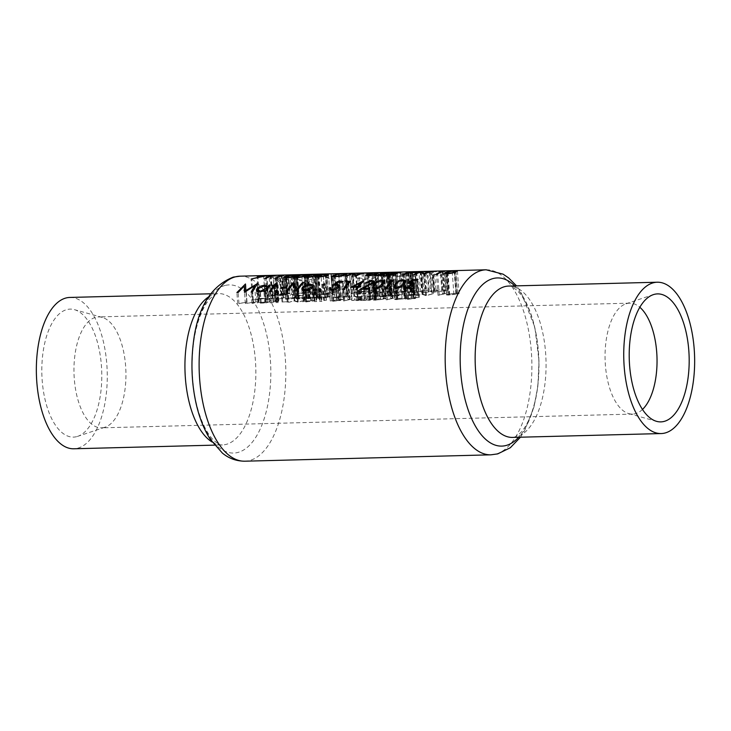 <?xml version="1.0" encoding="UTF-8"?>
<svg xmlns="http://www.w3.org/2000/svg" width="731" height="731" viewBox="0 0 731 731"><rect width="100%" height="100%" fill="white"/><g stroke="black" fill="none" stroke-linecap="round" stroke-linejoin="round"><path stroke-width="0.55" stroke-dasharray="3.65 2.74" d="M642.476 409.442A55.483 25.96 -91.5 0 1 635.193 413.709A55.483 25.96 -91.5 0 1 632.489 414.084A55.483 25.96 -91.5 0 1 628.788 413.618A55.483 25.96 -91.5 0 1 605.094 359.296A55.483 25.96 -91.5 0 1 625.946 303.813A55.483 25.96 -91.5 0 1 626.906 303.529A55.483 25.96 -91.5 0 1 629.61 303.155A55.483 25.96 -91.5 0 1 639.835 307.276M104.094 427.471A55.483 25.96 -91.5 0 1 101.39 427.845A55.483 25.96 -91.5 0 1 74.105 375.953A55.483 25.96 -91.5 0 1 95.807 317.291A55.483 25.96 -91.5 0 1 98.511 316.916A55.483 25.96 -91.5 0 1 102.212 317.382A55.483 25.96 -91.5 0 1 125.906 371.704A55.483 25.96 -91.5 0 1 105.054 427.187A55.483 25.96 -91.5 0 1 104.094 427.471M69.847 297.444A75.695 35.417 -91.5 0 1 107.064 368.232A75.695 35.417 -91.5 0 1 77.459 448.267A75.695 35.417 -91.5 0 1 73.767 448.779M76.591 436.672A64.017 29.953 -91.5 0 1 42.197 380.568A64.017 29.953 -91.5 0 1 67.024 309.551A64.017 29.953 -91.5 0 1 74.416 309.652A64.017 29.953 -91.5 0 1 101.755 372.335A64.017 29.953 -91.5 0 1 77.696 436.343A64.017 29.953 -91.5 0 1 76.591 436.672M400.515 276.473L392.52 275.688L386.891 274.162L385.648 273.376L390.902 272.617C396.577 272.407 401.063 272.764 404.362 273.705L405.376 275.359L400.515 276.473L401.602 290.929L406.555 291.13L405.659 274.765L406.911 291.349L405.732 291.861L404.362 273.705M432.77 275.523A92.545 43.303 88.5 0 0 420.142 271.521L422.216 271.466A92.545 43.303 -91.5 0 1 427.215 272.096L432.286 271.548C438.024 271.329 442.557 271.704 445.883 272.654L447.116 273.668L441.826 275.404L433.099 274.436A92.545 43.303 -91.5 0 1 434.844 275.477L432.77 275.523L433.867 290.134L435.941 290.079L434.844 275.477M378.366 277.835C377.287 279.132 374.683 279.9 370.562 280.119C362.375 279.681 355.96 278.273 351.319 275.898L349.875 274.216L357.523 273.458C365.253 273.083 371.229 273.659 375.432 275.185L365.664 275.432A92.545 43.303 88.5 0 0 364.358 274.856L372.052 274.655C368.415 273.805 364.056 273.476 358.985 273.686L352.159 274.829L353.438 275.861C357.276 277.689 362.512 278.739 369.146 279.023C372.472 278.813 374.637 278.219 375.643 277.232L378.366 277.835L379.38 291.276L376.721 291.541L375.643 277.232M349.582 274.6L351.355 293.825L349.582 274.6M309.112 281.709C301.017 281.188 294.73 279.763 290.244 277.442L288.507 276.163L295.845 275.057C303.794 274.692 310.045 275.285 314.595 276.848L316.432 278.703L309.112 281.709L309.926 292.537L317.51 293.094L315.865 293.816L314.595 276.848M279.607 282.184A92.545 43.303 88.5 0 0 266.806 275.861L273.056 275.706C277.552 275.523 281.207 275.77 283.993 276.428L284.907 277.067L282.806 277.926L288.215 279.461L289.083 280.549L284.112 282.065L279.607 282.184L280.448 293.369L284.953 293.259C289.375 293.113 290.828 293.295 289.293 293.816L288.215 279.461M335.282 280.741L334.99 280.75C327.387 277.369 319.474 275.359 311.232 274.71L321.037 275.642L331.508 275.368L330.896 274.207L333.153 274.143L335.282 280.741L336.123 291.925L334.697 294.703L333.153 274.143M382.121 276.839A92.545 43.303 88.5 0 0 372.837 273.12L374.912 273.065A92.545 43.303 -91.5 0 1 377.991 273.814L389.961 276.528L382.806 275.943A92.545 43.303 -91.5 0 1 384.195 276.784L382.121 276.839L383.218 291.441L385.292 291.395L384.195 276.784M412.924 276.044A92.545 43.303 88.5 0 0 408.446 273.696L406.345 272.654L411.05 272.096C416.734 271.877 420.873 272.27 423.468 273.275A92.545 43.303 -91.5 0 1 428.028 275.651L425.954 275.706A92.545 43.303 88.5 0 0 421.604 273.412L419.009 272.617L412.183 272.307L408.812 272.91L410.648 273.696A92.545 43.303 -91.5 0 1 414.998 275.989L412.924 276.044L414.02 290.646L416.094 290.591L414.998 275.989M408.711 272.782L410.173 292.226L408.711 272.782M289.083 280.549L290.052 293.478L284.048 294.538C286.378 294.593 286.826 294.812 285.41 295.205L268.35 296.42L266.806 275.861M268.35 296.42L280.448 293.369M284.048 294.538L282.806 277.926M284.907 277.067L286.241 294.831L285.41 295.205L283.993 276.428M274.6 296.256L273.056 275.706M280.329 281.051L283.144 280.978C286.095 280.951 287.082 280.457 286.123 279.498L276.181 278.365A92.545 43.303 -91.5 0 1 280.329 281.051L281.28 293.634L277.405 294.611L276.181 278.365M277.405 294.611L287.201 293.88L284.094 293.56L283.144 280.978M284.094 293.56L281.28 293.634M286.634 280.092L286.123 279.498L287.201 293.88L286.634 280.092M278.794 294.575L277.57 278.328M274.865 277.707L280.412 277.488C282.413 277.277 282.915 276.939 281.919 276.482L270.159 276.071A92.545 43.303 -91.5 0 1 274.865 277.707L276.163 294.922L271.667 296.055L270.159 276.071M271.667 296.055L283.336 295.251C284.268 294.968 283.729 294.812 281.718 294.812L276.163 294.922M281.718 294.812L280.412 277.488M282.477 276.848L281.919 276.482L283.336 295.251L283.838 295.032L282.468 276.848M274.618 295.973L273.111 275.989M413.636 297.508L419.338 297.362L412.978 298.093C415.61 298.056 416.277 298.221 414.97 298.577L407.569 299.354C405.248 299.39 404.526 299.253 405.385 298.942L413.755 298.604L408.574 298.458L413.636 297.508L412.357 280.503M419.338 297.362L417.995 279.507M418.589 297.544L417.291 280.229M413.865 297.672L412.567 280.348M411.206 298.175L410.073 283.071M412.978 298.093L411.855 283.061M414.532 283.409L415.647 298.294L414.97 298.577L413.947 284.852M407.569 299.354L406.747 288.416M404.097 286.899L405.02 299.153L404.545 287.813M405.65 288.334L406.628 298.915L405.632 285.702M408.382 299.162L407.569 288.352M413.225 285.657L414.185 298.422L412.814 286.031M412.01 298.285L410.859 283.016M408.574 298.458L407.45 283.527M397.107 299.619C394.1 299.591 393.817 299.308 396.284 298.778L404.755 297.7C407.825 297.727 408.145 298.001 405.723 298.531L397.107 299.619L396.284 288.681M393.68 287.064L394.612 299.408L396.284 298.778L395.297 285.574M404.755 297.7L403.457 280.466M406.043 280.859L407.322 297.919L405.723 298.531L404.599 283.61M403.457 284.935L404.481 298.568C406.399 298.157 406.262 297.928 404.051 297.882L397.536 298.751C395.535 299.162 395.663 299.39 397.902 299.436L404.481 298.568C406.399 298.157 406.262 297.928 404.051 297.882L402.735 280.43M402.123 299.043L401.209 286.881M396.412 283.811L397.536 298.751C395.535 299.162 395.663 299.39 397.902 299.436L397.088 288.608M390.628 298.275L394.758 298.001L386.242 299.865L392.766 298.221L390.628 298.275L389.331 280.951M392.191 298.065L390.902 280.914M394.758 298.001L393.415 280.147M387.485 299.829L386.653 288.672M386.242 299.865L385.401 288.699M392.766 298.221L391.56 282.12M375.743 300.176C372.728 300.149 372.454 299.865 374.912 299.335L383.382 298.248C386.452 298.275 386.772 298.559 384.351 299.089L375.743 300.176L374.921 289.238M372.317 287.621L373.239 299.957L374.912 299.335L373.925 286.132M383.382 298.248L382.094 281.015M384.67 281.408L385.95 298.467L384.351 299.089L383.236 284.158M382.085 285.492L383.108 299.125C385.036 298.705 384.89 298.476 382.678 298.44L376.163 299.299C374.171 299.719 374.29 299.948 376.529 299.984L383.108 299.125C385.036 298.705 384.89 298.476 382.678 298.44L381.372 280.978M380.76 299.591L379.846 287.429M375.04 284.368L376.163 299.299C374.171 299.719 374.29 299.948 376.529 299.984L375.716 289.165M372.307 298.705L366.167 299.244L373.121 298.513C375.588 298.476 376.264 298.623 375.158 298.952L364.321 300.258L370.032 300.286L360.593 300.523L373.852 298.997L372.307 298.705L371.001 281.252M367.41 299.207L366.194 283.061M366.167 299.244L364.952 283.089M373.121 298.513L371.823 281.289M374.409 281.554L375.707 298.705L375.158 298.952L373.925 282.586M364.321 300.258L363.49 289.275M370.781 300.094L369.877 288.087M370.032 300.286L369.201 289.12M360.593 300.523L359.762 289.366M368.991 299.628L367.967 285.985M373.038 283.372L374.199 298.842L372.691 283.61M351.593 300.377L365.208 298.723L357.751 300.596L351.593 300.377L350.615 287.365M364.952 298.723L363.618 280.978M365.208 298.723L363.855 280.741M360.173 299.993L359.204 287.146M361.772 299.948L360.739 286.177M361.032 300.139L360.054 287.119M359.424 300.176L358.446 287.164M357.751 300.596L356.911 289.439M356.5 300.633L355.659 289.476M358.181 300.213L357.322 288.809M354.782 300.13L362.083 299.226L354.782 300.13L353.822 287.283M358.921 300.021L358.007 287.795M362.083 299.226L360.931 283.93M347.892 299.381L352.022 299.107L343.497 300.971L350.03 299.326L347.892 299.381L346.585 282.065M349.455 299.171L348.157 282.02M352.022 299.107L350.679 281.252M344.749 300.934L343.908 289.778M343.497 300.971L342.665 289.814M350.03 299.326L348.815 283.235M338.837 299.445L344.539 299.299L338.188 300.03C340.81 299.993 341.478 300.158 340.18 300.514L332.769 301.291C330.458 301.327 329.727 301.19 330.586 300.88L338.956 300.542L333.784 300.395L338.837 299.445L337.567 282.44M344.539 299.299L343.195 281.444M343.789 299.491L342.492 282.166M339.065 299.609L337.768 282.294M336.406 300.112L335.273 285.008M338.188 300.03L337.055 284.999M339.732 285.346L340.856 300.231L340.18 300.514L339.147 286.79M332.769 301.291L331.947 290.353M329.297 288.836L330.22 301.09L329.745 289.759M330.851 290.271L331.828 300.852L330.841 287.639M333.592 301.099L332.779 290.289M338.435 287.594L339.394 300.359L338.014 287.968M337.21 300.222L336.068 284.953M333.784 300.395L332.66 285.465M319.337 290.545L320.169 301.592L319.611 301.474L321.932 301.41L319.611 301.474L318.78 290.417M321.046 289.668L321.932 301.41L321.375 301.291L320.543 290.143M348.258 297.636L354.288 295.836L357.998 297.033L364.97 295.562L357.697 297.389L353.968 296.201L348.258 297.636L346.658 276.309M347.015 297.672L345.407 276.345M354.288 295.836L352.644 274.052M354.544 295.827L352.918 274.171M357.998 297.033L356.408 275.889M363.727 295.589L362.064 273.568M364.97 295.562L363.298 273.284M357.697 297.389L356.098 276.071M357.413 297.398L355.814 276.08M353.968 296.201L352.296 273.906M332.769 298.038L340.034 296.201L346.987 296.082C349.144 296.183 349.381 296.43 347.709 296.85L332.769 298.038L331.161 276.711M340.034 296.201L338.38 274.18M346.987 296.082L345.334 274.079M347.134 274.088L348.806 296.384L347.709 296.85L346.046 274.728M340.536 296.357L334.761 297.819L346.467 296.877C347.828 296.539 347.527 296.329 345.58 296.274L340.536 296.357L338.864 274.061M334.761 297.819L333.172 276.665M345.58 296.274L343.899 273.97M345.635 274.244L347.307 296.512L346.467 296.877L344.831 275.148M340.509 297.627L338.91 276.391M319.95 298.412C316.934 298.385 316.66 298.102 319.127 297.572L327.598 296.484C330.659 296.512 330.988 296.795 328.566 297.325L319.95 298.412L318.35 277.15M315.829 276.574L317.455 298.193L319.127 297.572L317.501 276.007M327.598 296.484L325.935 274.372M328.484 274.408L330.156 296.704L328.566 297.325L326.903 275.194M325.688 275.651L327.324 297.353C329.242 296.941 329.096 296.713 326.894 296.676L320.37 297.535C318.378 297.956 318.497 298.184 320.735 298.221L327.324 297.353C329.242 296.941 329.096 296.713 326.894 296.676L325.213 274.372M324.966 297.828L323.349 276.382M318.707 275.404L320.37 297.535C318.378 297.956 318.497 298.184 320.735 298.221L319.145 277.113M309.268 298.687C306.252 298.659 305.978 298.376 308.436 297.846L316.907 296.759C319.977 296.795 320.297 297.069 317.875 297.599L309.268 298.687L307.669 277.424M305.138 276.848L306.764 298.476L308.436 297.846L306.819 276.281M316.907 296.759L315.244 274.646M317.802 274.682L319.474 296.987L317.875 297.599L316.212 275.468M315.006 275.925L316.633 297.636C318.552 297.225 318.414 296.996 316.203 296.95L309.688 297.809C307.687 298.23 307.815 298.458 310.054 298.504L316.633 297.636C318.552 297.225 318.414 296.996 316.203 296.95L314.531 274.655M314.284 298.111L312.667 276.656M308.025 275.678L309.688 297.809C307.687 298.23 307.815 298.458 310.054 298.504L308.464 277.387M298.577 298.97C295.562 298.933 295.287 298.65 297.755 298.12L306.225 297.042C309.286 297.069 309.615 297.343 307.194 297.882L298.577 298.97L296.978 277.707M294.456 277.122L296.082 298.751L297.755 298.12L296.128 276.565M306.225 297.042L304.562 274.92M307.111 274.957L308.793 297.261L307.194 297.882L305.531 275.742M304.315 276.199L305.951 297.91C307.87 297.499 307.724 297.27 305.521 297.225L299.006 298.093C297.005 298.504 297.124 298.732 299.363 298.778L305.951 297.91C307.87 297.499 307.724 297.27 305.521 297.225L303.84 274.929M303.593 298.385L301.985 276.93M297.343 275.962L299.006 298.093C297.005 298.504 297.124 298.732 299.363 298.778L297.782 277.661M287.895 299.244C284.88 299.207 284.606 298.933 287.073 298.403L295.534 297.316C298.604 297.343 298.924 297.627 296.512 298.157L287.895 299.244L286.296 277.981M283.765 277.405L285.392 299.025L287.073 298.403L285.446 276.839M295.534 297.316L293.871 275.203M296.43 275.24L298.102 297.535L296.512 298.157L294.84 276.026M293.634 276.482L295.26 298.184C297.188 297.773 297.042 297.544 294.831 297.499L288.316 298.367C286.324 298.787 286.442 299.016 288.681 299.052L295.26 298.184C297.188 297.773 297.042 297.544 294.831 297.499L293.158 275.203M292.912 298.659L291.294 277.213M286.653 276.236L288.316 298.367C286.324 298.787 286.442 299.016 288.681 299.052L287.091 277.935M281.417 297.892L285.547 297.618L277.022 299.482L283.555 297.837L281.417 297.892L279.735 275.596M282.97 297.681L281.307 275.55M285.547 297.618L283.866 275.34M278.273 299.454L276.665 278.127M277.022 299.482L275.423 278.164M283.555 297.837L281.892 275.834M270.726 298.166L274.856 297.892L266.34 299.756L272.864 298.111L270.726 298.166L269.054 275.87M272.288 297.965L270.625 275.825M274.856 297.892L273.184 275.614M267.583 299.728L265.983 278.401M266.34 299.756L264.732 278.438M272.864 298.111L271.21 276.108M315.865 293.816C311.324 294.812 305.165 295.452 297.398 295.735L289.933 295.169L291.523 294.465L290.244 277.442M291.523 294.465C296.028 293.469 302.168 292.829 309.926 292.537M297.398 295.735L295.845 275.057M307.87 280.603L313.946 278.31L312.521 276.903C308.774 275.569 303.621 275.039 297.042 275.295L290.938 276.336L292.318 277.396C296.028 279.215 301.218 280.284 307.87 280.603L308.793 292.848L293.597 294.41L292.318 277.396M290.938 276.336L292.336 294.968L293.597 294.41C291.102 295.178 292.756 295.525 298.559 295.425L313.8 293.871L312.521 276.903M308.793 292.848C314.641 292.756 316.313 293.094 313.8 293.871L315.07 293.305L313.946 278.31M298.559 295.425L297.042 275.295M334.697 294.703L332.441 294.757L332.907 293.871L312.777 295.269L335.831 291.934L334.99 280.75M332.441 294.757L330.896 274.207M332.907 293.871L331.508 275.368M322.426 294.145L321.037 275.642M315.043 295.205L313.498 274.655M312.777 295.269L311.232 274.71M332.568 278.794L331.719 275.925L323.467 276.135L332.568 278.794L333.601 292.528L324.792 293.798L323.467 276.135M324.792 293.798L333.053 293.588L331.719 275.925M333.053 293.588L333.601 292.528M376.721 291.541L370.06 291.258L354.718 292.802C352.324 293.606 354.252 293.944 360.493 293.816L373.404 292.647L366.944 292.528L376.721 292.281C372.536 293.259 366.651 293.88 359.076 294.136L351.355 293.825L352.598 292.866C357.258 291.852 363.517 291.212 371.375 290.947L370.562 280.119M371.375 290.947L379.38 291.276M370.06 291.258L369.146 279.023M352.159 274.829L353.548 293.341L354.718 292.802L353.438 275.861M360.493 293.816L358.985 273.686M373.404 292.647L372.052 274.655M365.71 292.848L364.358 274.856M366.944 292.528L365.664 275.432M376.721 292.281L375.432 275.185M359.076 294.136L357.523 273.458M352.598 292.866L351.319 275.898M385.292 291.395L391.067 291.276L374.382 293.67L372.837 273.12M374.382 293.67L383.218 291.441M383.994 291.715L382.806 275.943M389.568 291.249L388.481 276.784M391.067 291.276L389.961 276.528M388.993 291.541L387.823 275.952M388.088 291.532L386.927 276.08M382.834 292.098L381.555 275.084M376.456 293.615L374.912 273.065M258.792 298.476L268.094 298.065L252.56 300.085L265.234 298.312L258.792 298.476L257.12 276.181M259.542 298.294L257.879 276.163M268.094 298.065L266.413 275.797M253.328 300.139L251.729 278.876M252.56 300.085L250.961 278.73M265.234 298.312L263.571 276.172M435.941 290.079L442.913 289.86C448.039 289.787 449.474 290.088 447.244 290.783L433.83 292.162L428.704 291.897L421.769 293.177L420.142 271.521M421.769 293.177L433.867 290.134M434.305 290.49L433.099 274.436M442.913 289.86L441.826 275.404M447.116 273.668L448.368 290.28L447.244 290.783L445.883 272.654M433.83 292.162L432.286 271.548M428.704 291.897L427.215 272.096M423.843 293.122L422.216 271.466M440.647 274.682L444.704 273.449L443.79 272.7C441.232 271.95 437.75 271.63 433.355 271.758L429.161 272.416L430.139 273.038C432.651 274.034 436.16 274.582 440.647 274.682L441.816 290.134L431.5 291.194L430.139 273.038M429.161 272.416L430.596 291.596L431.5 291.194C429.737 291.733 430.861 291.961 434.872 291.897L445.161 290.837L443.79 272.7M441.816 290.134C445.746 290.079 446.86 290.308 445.161 290.837L445.983 290.454L444.704 273.449M434.872 291.897L433.355 271.758M416.094 290.591L410.255 292.135L413.7 292.446L429.124 290.253L412.595 292.72L407.825 292.427L409.799 291.706L408.446 273.696M409.799 291.706L414.02 290.646M413.7 292.446L412.183 272.307M420.462 291.888L419.009 272.617M427.059 290.308L425.954 275.706M429.124 290.253L428.028 275.651M424.83 291.34L423.468 273.275M412.595 292.72L411.05 272.096M405.732 291.861L392.456 293.241C387.348 293.314 385.95 293.012 388.252 292.318L393.707 291.468L392.52 275.688M393.707 291.468L401.602 290.929M392.456 293.241L390.902 272.617M385.648 273.376L387.11 292.829L388.252 292.318L386.891 274.162M399.345 275.761L403.256 274.527L402.288 273.76C399.793 273.01 396.366 272.7 392.017 272.827L388.006 273.467L388.956 274.098C391.441 275.075 394.904 275.624 399.345 275.761L400.506 291.203L390.317 292.263L388.956 274.098M388.006 273.467L389.449 292.665L390.317 292.263C388.572 292.793 389.641 293.021 393.525 292.967L403.649 291.925L402.288 273.76M400.506 291.203C404.362 291.157 405.403 291.395 403.649 291.925L404.535 291.532L403.256 274.527M393.525 292.967L392.017 272.827M323.294 285.081L324.454 300.514L326.218 300.331L323.906 300.395L322.746 284.98M325.021 284.377L326.218 300.331L325.67 300.213L324.509 284.752M314.175 290.682L315.006 301.729L314.449 301.611L316.77 301.547L314.449 301.611L313.617 290.554M315.883 289.796L316.77 301.547L316.212 301.428L315.372 290.28M306.682 300.898L314.403 300.697L305.923 301.967C302.853 302.013 302.013 301.83 303.402 301.41L306.682 300.898L305.549 285.876M311.424 300.578L310.246 284.843M312.859 287.146L313.91 301.135L314.403 300.697L313.325 286.36M305.923 301.967L305.092 290.92M301.757 289.047L302.716 301.72L303.402 301.41L302.57 290.381M312.21 287.877L313.197 300.934L312.658 301.172C313.718 300.852 313.087 300.715 310.766 300.743L304.644 301.382C303.593 301.693 304.233 301.839 306.572 301.802L312.658 301.172L311.689 288.334M310.766 300.743L309.569 284.825M306.572 301.802L305.75 290.874M303.301 290.719L304.123 301.62L304.644 301.382L303.593 287.393M288.471 302.396L294.492 300.596L298.211 301.793L305.183 300.322L297.91 302.15L294.182 300.953L288.471 302.396L287.63 291.24M287.228 302.424L286.388 291.267M294.492 300.596L293.314 284.852M294.757 300.587L293.606 285.318M298.211 301.793L297.362 290.536M303.932 300.35L302.68 283.674M305.183 300.322L303.84 282.468M297.91 302.15L297.069 290.993M297.627 302.159L296.786 291.002M294.182 300.953L292.93 284.258M281.992 302.013L288.078 301.693L281.992 302.013L280.951 288.242M282.733 301.83L281.718 288.224M288.078 301.693L286.991 287.192M287.338 301.876L286.296 288.105M275.706 291.678L276.537 302.725L275.98 302.607L278.301 302.543L275.98 302.607L275.148 291.55M277.415 290.801L278.301 302.543L277.743 302.424L276.912 291.276M275.441 301.528L277.588 300.989L278.831 300.962L276.693 301.501L278.474 301.455L270.132 302.872L275.441 301.528L274.308 286.47M277.588 300.989L276.318 284.167M278.831 300.962L277.478 282.979M276.693 301.501L275.505 285.812M278.474 301.455L277.241 285.072M277.817 301.62L276.629 285.775M276.035 301.665L274.847 285.821M271.375 302.835L270.534 291.678M270.132 302.872L269.291 291.715M274.792 301.693L273.705 287.228M273.01 301.739L271.822 285.903M273.659 301.574L272.48 285.885M270.095 301.675L266.029 302.981L260.547 303.137C257.476 303.182 256.627 303 258.016 302.579L270.095 301.675L268.971 286.607M271.347 301.638L270.114 285.254M266.029 302.981L265.198 291.815M264.786 303.009L263.946 291.852M265.709 302.78L264.878 291.824M260.547 303.137L259.715 292.089M256.362 290.189L257.321 302.89L258.016 302.579L257.184 291.514M266.084 301.757L264.905 286.013M269.118 301.921L268.049 287.758M267.007 289.156L267.975 302.104L267.427 302.342C268.515 302.022 267.848 301.876 265.454 301.921L259.258 302.552C258.244 302.862 258.902 303.009 261.241 302.972L267.427 302.342L266.495 289.878M265.454 301.921L264.256 286.004M261.241 302.972L260.419 292.044M257.942 291.888L258.765 302.78L259.258 302.552L258.207 288.535M369.813 297.124C366.798 297.088 366.523 296.804 368.991 296.274L377.461 295.196C380.522 295.223 380.851 295.498 378.43 296.037L369.813 297.124L368.214 275.861M365.692 275.276L367.318 296.905L368.991 296.274L367.364 274.719M377.461 295.196L375.798 273.074M378.347 273.111L380.029 295.415L378.43 296.037L376.767 273.897M375.551 274.353L377.187 296.064C379.106 295.653 378.96 295.425 376.757 295.379L370.242 296.247C368.241 296.658 368.36 296.887 370.599 296.932L377.187 296.064C379.106 295.653 378.96 295.425 376.757 295.379L375.076 273.083M374.829 296.539L373.221 275.084M368.57 274.116L370.242 296.247C368.241 296.658 368.36 296.887 370.599 296.932L369.018 275.815M382.861 295.598L388.563 294.904C391.03 294.867 391.706 295.013 390.601 295.342L379.764 296.649L385.484 296.676L376.045 296.914L389.294 295.388L382.861 295.598L381.18 273.339M387.759 295.096L386.078 272.8M381.609 295.635L379.937 273.367M388.563 294.904L386.9 272.791M389.468 272.8L391.149 295.096L390.601 295.342L388.919 273.065M379.764 296.649L378.174 275.496M386.224 296.484L384.607 274.938M385.484 296.676L383.876 275.349M376.045 296.914L374.436 275.596M384.442 296.018L382.797 274.216M387.969 272.937L389.641 295.233L387.64 273.367M397.024 294.73L402.726 294.584L396.366 295.315C398.998 295.278 399.665 295.434 398.368 295.799L390.957 296.576C388.636 296.612 387.914 296.475 388.773 296.165L397.143 295.827L391.962 295.68L397.024 294.73L395.361 272.626M402.726 294.584L401.054 272.307M401.977 294.767L400.305 272.471M397.253 294.895L395.581 272.59M394.594 295.397L392.94 273.357M396.366 295.315L394.722 273.321M397.372 273.385L399.035 295.516L398.368 295.799L396.714 273.869M390.957 296.576L389.358 275.313M386.781 274.774L388.408 296.375L387.183 275.112M388.207 274.545L390.016 296.137L388.371 274.308M391.77 296.384L390.19 275.267M395.919 273.568L397.573 295.635L395.526 274.308M395.398 295.507L393.735 273.33M391.962 295.68L390.299 273.549M411.27 294.355L417.054 294.237C418.498 294.264 418.772 294.392 417.867 294.63L404.005 296.192L411.27 294.355L409.616 272.334M404.005 296.192L402.397 274.865M416.195 272.343L417.867 294.63C418.772 294.392 418.498 294.264 417.054 294.237L415.418 272.544M413.253 295.169L411.59 273.056M408.602 295.315L406.939 273.22M405.248 296.156L403.649 274.838M411.772 294.511L409.351 295.123L416.624 294.666L411.772 294.511L410.1 272.215M415.226 272.234L416.908 294.538L414.961 272.636M411.763 295.068L410.118 273.129M409.351 295.123L407.697 273.202M238.973 303.676L246.822 301.83L246.767 303.182L258.637 301.528L253.209 303.31L251.957 303.338L255.859 302.058L245.333 303.511L245.543 302.323L238.973 303.676L238.132 292.519M237.712 303.712L236.881 292.555M246.822 301.83L245.726 287.219M246.996 301.83L245.662 283.975M246.767 303.182L245.89 291.505M258.454 301.528L257.129 283.893M258.637 301.528L257.294 283.674M253.209 303.31L252.369 292.153M251.957 303.338L251.117 292.181M255.859 302.058L254.772 287.539M245.616 303.502L245.543 302.323M245.333 303.511L244.492 292.354M448.889 295.068C445.873 295.041 445.599 294.757 448.057 294.227L456.528 293.14C459.598 293.177 459.918 293.451 457.496 293.981L448.889 295.068L447.29 273.805M444.759 273.23L446.385 294.858L448.057 294.227L446.44 272.663M456.528 293.14L454.865 271.027M457.423 271.064L459.095 293.369L457.496 293.981L455.833 271.85M454.627 272.307L456.254 294.017C458.173 293.606 458.035 293.378 455.824 293.332L449.309 294.2C447.317 294.611 447.436 294.84 449.675 294.885L456.254 294.017C458.173 293.606 458.035 293.378 455.824 293.332L454.152 271.037M453.905 294.492L452.288 273.038M447.646 272.06L449.309 294.2C447.317 294.611 447.436 294.84 449.675 294.885L448.085 273.769M442.401 293.725L446.531 293.442L438.015 295.315L444.539 293.67L442.401 293.725L440.729 271.42M443.964 293.515L442.301 271.384M446.531 293.442L444.859 271.174M439.267 295.278L437.659 273.951M438.015 295.315L436.416 273.988M444.539 293.67L442.885 271.658M416.643 295.863L422.673 294.063L426.383 295.26L433.355 293.789L426.082 295.616L422.354 294.429L416.643 295.863L415.044 274.545M415.4 295.9L413.792 274.573M422.673 294.063L421.029 272.279M422.929 294.054L421.303 272.398M426.383 295.26L424.793 274.116M432.112 293.816L430.449 271.795M433.355 293.789L431.683 271.512M426.082 295.616L424.483 274.299M425.798 295.626L424.199 274.308M422.354 294.429L420.681 272.133M512.568 437.412A75.695 35.417 88.5 0 0 516.26 436.9A75.695 35.417 88.5 0 0 545.865 356.865A75.695 35.417 88.5 0 0 508.648 286.068C511.006 285.784 514.195 287.63 518.197 291.614C521.523 295.114 524.739 300.231 527.837 306.956C534.498 322.024 538.171 340.153 538.857 361.342C539.195 382.048 536.517 399.967 530.825 415.098C528.038 422.198 525.032 427.626 521.815 431.381C519.028 434.634 516.415 436.571 513.975 437.211L512.568 437.412M514.77 285.912A84.12 39.364 -91.5 0 1 538.921 361.004A84.12 39.364 -91.5 0 1 518.69 437.248M486.133 269.803A92.545 43.303 -91.5 0 1 531.638 356.353A92.545 43.303 -91.5 0 1 495.444 454.198A92.545 43.303 -91.5 0 1 490.93 454.819M225.148 285.455A84.12 39.364 88.5 0 0 192.527 378.777A84.12 39.364 88.5 0 0 237.712 452.498A84.12 39.364 88.5 0 0 270.333 359.168A84.12 39.364 88.5 0 0 225.148 285.455M208.344 297.042A75.695 35.417 -91.5 0 1 214.74 294.1A75.695 35.417 -91.5 0 1 218.432 293.588A75.695 35.417 -91.5 0 1 255.649 364.385A75.695 35.417 -91.5 0 1 226.043 444.421A75.695 35.417 -91.5 0 1 222.352 444.932A75.695 35.417 -91.5 0 1 212.1 442.008M244.867 461.197A92.545 43.303 88.5 0 0 249.372 460.576A92.545 43.303 88.5 0 0 285.574 362.722A92.545 43.303 88.5 0 0 240.07 276.181M284.953 293.259L284.112 282.065M277.533 294.885L276.245 277.67M369.731 299.683L368.68 285.647M337.073 297.928L335.465 276.601M342.839 296.128L341.176 274.006M341.514 296.338L339.842 274.034M336.351 297.773L334.761 276.62M379.426 292.866L377.991 273.814M412.001 291.623L410.648 273.696M422.957 291.34L421.604 273.412M385.182 296.073L383.528 274.088M414.002 294.291L412.33 272.16M409.598 295.287L407.935 273.193M414.313 294.447L412.64 272.151M520.445 437.202L524.511 430.879L533.904 407.231L537.888 386.059L538.985 360.84L534.818 327.123L520.774 291.751L516.525 285.867M210.555 293.798L217.025 293.789C215.645 294.547 215.216 293.268 209.203 299.591C206.069 303.237 203.136 308.491 200.395 315.335C194.51 330.686 191.769 348.952 192.152 370.151C192.893 391.249 196.593 409.278 203.245 424.218C206.306 430.842 209.477 435.877 212.767 439.349C217.299 443.644 220.488 445.499 222.352 444.932L214.475 445.133M632.489 414.084L101.39 427.845M102.212 317.382L74.416 309.652M105.054 427.187L77.696 436.343M629.61 303.155L98.511 316.916M628.788 413.618L656.584 421.348M625.946 303.813L653.304 294.657M404.736 283.427L405.833 298.047M395.288 288.608L396.092 299.271M383.364 283.984L384.469 298.595M373.916 289.165L374.72 299.829M321.183 289.293L322.088 301.346M318.606 290.106L319.465 301.537M326.995 274.536L328.676 296.832M317.291 276.327L318.926 298.065M316.313 274.81L317.994 297.115M306.609 276.61L308.244 298.339M305.631 275.094L307.303 297.389M295.918 276.885L297.554 298.613M294.94 275.368L296.622 297.663M285.236 277.159L286.872 298.897M316.432 278.703L317.51 293.094M288.507 276.163L289.933 295.169M406.335 272.654L407.825 292.427M325.158 284.076L326.373 300.267M322.572 284.743L323.751 300.459M316.011 289.421L316.925 301.483M313.444 290.244L314.303 301.675M313.471 285.611L314.613 300.825M277.552 290.417L278.456 302.479M274.975 291.24L275.834 302.671M376.867 273.248L378.539 295.543M367.154 275.039L368.789 296.768M416.725 272.096L418.406 294.401M455.934 271.192L457.615 293.496M446.23 272.992L447.865 294.721"/><path stroke-width="1.1" d="M455.769 271.091L452.261 272.681L448.057 273.394L446.23 272.992L451.548 271.201L455.769 271.091L455.98 271.795M415.007 272.151L407.679 272.937A92.545 43.303 -91.5 0 1 409.808 272.288A92.545 43.303 -91.5 0 1 410.1 272.215L415.007 272.151L414.961 272.636M376.703 273.147L373.194 274.728L368.981 275.441L367.154 275.039L372.481 273.257L376.703 273.147L376.913 273.842M294.776 275.267L291.267 276.848L287.064 277.561L285.236 277.159L290.563 275.377L294.776 275.267L294.986 275.971M305.467 274.993L301.958 276.574L297.755 277.287L295.918 276.885L301.245 275.103L305.467 274.993L305.677 275.688M316.148 274.71L312.64 276.3L308.436 277.012L306.609 276.61L311.927 274.819L316.148 274.71L316.359 275.413M326.83 274.436L323.321 276.026L319.118 276.729L317.291 276.327L322.618 274.545L326.83 274.436L327.04 275.139M344.301 273.988C345.891 274.043 346.055 274.299 344.804 274.755L338.882 276.035L333.135 276.272A92.545 43.303 -91.5 0 1 338.572 274.134A92.545 43.303 -91.5 0 1 338.864 274.061L344.301 273.988M345.681 274.865L345.635 274.262L344.831 275.148M664.845 433.054A75.695 35.417 -91.5 0 1 661.153 433.556A75.695 35.417 -91.5 0 1 623.936 362.768A75.695 35.417 -91.5 0 1 653.541 282.733A75.695 35.417 -91.5 0 1 657.233 282.221A75.695 35.417 -91.5 0 1 694.45 353.009A75.695 35.417 -91.5 0 1 664.845 433.054M654.409 294.328A64.017 29.953 -91.5 0 1 688.803 350.432A64.017 29.953 -91.5 0 1 663.976 421.449A64.017 29.953 -91.5 0 1 656.584 421.348A64.017 29.953 -91.5 0 1 629.245 358.665A64.017 29.953 -91.5 0 1 653.304 294.657A64.017 29.953 -91.5 0 1 654.409 294.328M639.835 307.276A55.483 25.96 -91.5 0 1 657.005 357.943A55.483 25.96 -91.5 0 1 642.476 409.442M214.475 445.133L73.767 448.779A75.695 35.417 -91.5 0 1 36.55 377.991A75.695 35.417 -91.5 0 1 66.156 297.946A75.695 35.417 -91.5 0 1 69.847 297.444L210.555 293.798M263.562 276.007L251.729 278.876L266.413 275.797L257.869 276.016A92.545 43.303 88.5 0 0 257.12 276.181L263.571 276.172M271.192 275.815A92.545 43.303 88.5 0 0 270.899 275.889A92.545 43.303 88.5 0 0 264.732 278.438L265.983 278.401A92.545 43.303 -91.5 0 1 272.142 275.852A92.545 43.303 -91.5 0 1 273.184 275.614L269.054 275.87L271.21 276.108M281.874 275.541A92.545 43.303 88.5 0 0 281.581 275.605A92.545 43.303 88.5 0 0 275.423 278.164L276.665 278.127A92.545 43.303 -91.5 0 1 282.824 275.578A92.545 43.303 -91.5 0 1 283.866 275.34L279.735 275.596L281.892 275.834M293.862 275.048L285.401 276.263L283.765 277.405L286.296 277.981C290.308 277.552 293.149 276.903 294.84 276.026L296.42 275.221L293.871 275.203M304.553 274.774L296.092 275.989L294.456 277.122L296.978 277.707C300.989 277.277 303.84 276.62 305.531 275.742L307.111 274.947L304.562 274.92M315.235 274.5L306.773 275.715L305.138 276.848L307.669 277.424C311.671 276.994 314.522 276.345 316.212 275.468L317.793 274.673L315.244 274.646M325.916 274.216L317.464 275.441L315.829 276.574L318.35 277.15C322.362 276.72 325.213 276.071 326.903 275.194L328.484 274.39L325.935 274.372M338.362 273.933A92.545 43.303 88.5 0 0 337.32 274.162A92.545 43.303 88.5 0 0 331.161 276.711L335.465 276.601C339.961 276.391 343.488 275.77 346.046 274.728L346.85 273.915L345.315 273.796L338.38 274.18M352.607 273.558A92.545 43.303 88.5 0 0 351.565 273.796A92.545 43.303 88.5 0 0 345.407 276.345L346.658 276.309A92.545 43.303 -91.5 0 1 352.296 273.906L356.098 276.071A92.545 43.303 -91.5 0 1 362.256 273.522A92.545 43.303 -91.5 0 1 363.298 273.284L362.046 273.312A92.545 43.303 88.5 0 0 361.004 273.549A92.545 43.303 88.5 0 0 356.362 275.285L353.493 273.741L352.607 273.558L352.644 274.052M375.789 272.928L367.327 274.143L365.692 275.276L368.214 275.861C372.225 275.432 375.076 274.774 376.767 273.897L378.347 273.102L375.798 273.074M386.891 272.645L379.937 273.367L387.622 273.111L374.436 275.596L383.876 275.349A92.545 43.303 -91.5 0 1 384.607 274.938L378.146 275.103L388.919 273.065L386.9 272.791M387.183 275.112L387.128 274.344C386.288 274.966 387.028 275.285 389.358 275.313L396.714 273.869C398.002 273.275 397.326 273.01 394.694 273.065L400.305 272.471A92.545 43.303 -91.5 0 1 401.054 272.307L395.352 272.453L390.299 273.549L393.735 273.33C395.736 273.266 396.321 273.458 395.498 273.897L386.781 274.774M409.598 272.087A92.545 43.303 88.5 0 0 408.556 272.316A92.545 43.303 88.5 0 0 402.397 274.865L403.649 274.838A92.545 43.303 -91.5 0 1 406.939 273.22L416.195 272.343L409.616 272.334M420.992 271.786A92.545 43.303 88.5 0 0 419.959 272.023A92.545 43.303 88.5 0 0 413.792 274.573L415.044 274.545A92.545 43.303 -91.5 0 1 420.681 272.133L424.483 274.299A92.545 43.303 -91.5 0 1 430.641 271.749A92.545 43.303 -91.5 0 1 431.683 271.512L430.431 271.548A92.545 43.303 88.5 0 0 429.389 271.777A92.545 43.303 88.5 0 0 424.748 273.513L421.878 271.978L420.992 271.786L421.029 272.279M442.867 271.365A92.545 43.303 88.5 0 0 442.575 271.439A92.545 43.303 88.5 0 0 436.416 273.988L437.659 273.951A92.545 43.303 -91.5 0 1 443.818 271.402A92.545 43.303 -91.5 0 1 444.859 271.174L440.729 271.42L442.885 271.658M454.856 270.881L446.394 272.096L444.759 273.23L447.29 273.805C451.292 273.376 454.143 272.727 455.833 271.85L457.414 271.055L454.865 271.027M396.714 273.869L397.372 273.385M388.271 275.295L388.371 274.308M395.964 274.171L395.919 273.568L395.526 274.308M387.823 272.855L387.64 273.367M276.236 283.007A92.545 43.303 88.5 0 0 274.207 285.154L272.425 285.2A92.545 43.303 88.5 0 0 271.822 285.903L273.595 285.858A92.545 43.303 88.5 0 0 269.291 291.715L270.534 291.678A92.545 43.303 -91.5 0 1 274.847 285.821L276.629 285.775A92.545 43.303 -91.5 0 1 277.241 285.072L275.459 285.117A92.545 43.303 -91.5 0 1 277.478 282.979L276.236 283.007L276.318 284.167M281.645 287.329A92.545 43.303 88.5 0 0 280.951 288.242L286.296 288.105A92.545 43.303 -91.5 0 1 286.991 287.192L281.645 287.329L281.718 288.224M310.191 284.121L305.494 285.172L302.351 287.42L301.757 289.047L305.092 290.92C308.592 290.49 311.178 289.238 312.859 287.146L313.224 284.971L310.191 284.121L310.246 284.843M313.471 285.611L313.325 286.36M324.509 284.752L324.427 283.756L322.7 284.432L323.294 285.081L325.021 284.377L324.427 283.756L325.021 284.377M322.746 284.98L322.7 284.432L323.294 285.081M320.543 290.143L320.443 288.873L318.734 289.723L319.337 290.545L321.046 289.668L320.443 288.873L321.046 289.668M318.78 290.417L318.734 289.723L319.337 290.545M348.111 281.316L346.585 282.065L348.724 282.011A92.545 43.303 88.5 0 0 342.665 289.814L343.908 289.778A92.545 43.303 -91.5 0 1 350.679 281.252L348.111 281.316L348.157 282.02M366.194 283.061L371.001 281.252C372.755 281.271 373.294 281.746 372.618 282.678L359.762 289.366L369.201 289.12A92.545 43.303 -91.5 0 1 369.877 288.087L363.417 288.252L373.925 282.586L374.418 281.554L371.768 280.54L364.952 283.089L366.194 283.061M373.038 283.372L372.938 282.011L372.691 283.61M390.847 280.211L389.331 280.951L391.469 280.896A92.545 43.303 88.5 0 0 385.401 288.699L386.653 288.672A92.545 43.303 -91.5 0 1 393.415 280.147L390.847 280.211L390.902 280.914M417.995 279.507L412.293 279.653L407.45 283.527L410.859 283.016L413.097 283.902L412.723 284.852L407.496 287.365C405.851 287.301 405.23 286.744 405.632 285.702L404.389 285.739L404.097 286.899L406.747 288.416C410.027 288.032 412.43 286.844 413.947 284.852L414.532 283.409L411.781 282.175L410.018 282.376L412.567 280.348L417.291 280.229A92.545 43.303 -91.5 0 1 417.995 279.507M405.65 288.334L405.632 285.702M395.16 283.847L393.68 287.064L396.284 288.681C400.414 287.731 403.192 286.04 404.599 283.61L406.034 280.859L403.402 279.717C399.281 280.265 396.54 281.645 395.16 283.847L395.297 285.574M373.797 284.405L372.317 287.621L374.921 289.238C379.051 288.288 381.82 286.589 383.236 284.158L384.67 281.408L382.03 280.265C377.918 280.823 375.167 282.193 373.797 284.405L373.925 286.132M363.599 280.75L350.615 287.365L357.203 287.192A92.545 43.303 88.5 0 0 355.659 289.476L356.911 289.439A92.545 43.303 -91.5 0 1 358.446 287.164L360.054 287.119A92.545 43.303 -91.5 0 1 360.739 286.177L359.14 286.214A92.545 43.303 -91.5 0 1 363.855 280.741L363.618 280.978M343.195 281.444L337.503 281.59L332.66 285.465L336.068 284.953L338.298 285.848L337.923 286.79L332.706 289.302C331.052 289.238 330.43 288.681 330.841 287.639L329.59 287.676L329.297 288.836L331.947 290.353C335.227 289.969 337.631 288.782 339.147 286.79L339.732 285.346L336.991 284.112L335.218 284.313L337.768 282.294L342.492 282.166A92.545 43.303 -91.5 0 1 343.195 281.444M330.851 290.271L330.841 287.639M315.372 290.28L315.28 289.01L313.572 289.86L314.175 290.682L315.883 289.796L315.28 289.01L315.883 289.796M313.617 290.554L313.572 289.86L314.175 290.682M286.388 291.267L287.63 291.24A92.545 43.303 -91.5 0 1 292.93 284.258L297.069 290.993A92.545 43.303 -91.5 0 1 303.84 282.468L302.597 282.495A92.545 43.303 88.5 0 0 297.243 288.919L293.158 282.742A92.545 43.303 88.5 0 0 286.388 291.267M276.912 291.276L276.811 290.006L275.103 290.856L275.706 291.678L277.415 290.801L276.811 290.006L277.415 290.801M275.148 291.55L275.103 290.856L275.706 291.678M270.114 285.254L268.871 285.291A92.545 43.303 88.5 0 0 267.948 286.36L264.85 285.3C261.342 285.547 258.71 286.634 256.965 288.562L256.362 290.189L259.715 292.089L264.786 290.582A92.545 43.303 88.5 0 0 263.946 291.852L265.198 291.815A92.545 43.303 -91.5 0 1 270.114 285.254M236.881 292.555L238.132 292.519L244.318 285.995L244.492 292.354L254.635 285.739L251.117 292.181L252.369 292.153L257.294 283.674L245.817 290.563L245.479 283.975L236.881 292.555M412.357 280.503L412.293 279.653M410.073 283.071L410.018 282.376M411.855 283.061L411.781 282.175M404.545 287.813L404.389 285.739M407.569 288.352L407.496 287.365M412.814 286.031L412.723 284.852M403.457 280.466L403.402 279.717M396.412 283.811C397.445 282.065 399.546 280.932 402.735 280.43L404.581 281.289L401.136 285.894L397.015 287.63L395.124 286.479L396.412 283.811M403.457 284.935L403.357 283.637M401.209 286.881L401.136 285.894M397.088 288.608L397.015 287.63M391.56 282.12L391.469 280.896M382.094 281.015L382.03 280.265M375.04 284.368C376.072 282.614 378.183 281.49 381.372 280.978L383.208 281.837L379.764 286.442L375.643 288.188L373.76 287.027L375.04 284.368M382.085 285.492L381.984 284.185M379.846 287.429L379.764 286.442M375.716 289.165L375.643 288.188M371.823 281.289L371.768 280.54M363.49 289.275L363.417 288.252M367.967 285.985L367.912 285.282M359.204 287.146L359.14 286.214M357.322 288.809L357.203 287.192M357.888 286.25L353.749 286.351L360.84 282.632A92.545 43.303 88.5 0 0 357.888 286.25L358.007 287.795M353.822 287.283L353.749 286.351M360.931 283.93L360.84 282.632M348.815 283.235L348.724 282.011M337.567 282.44L337.503 281.59M335.273 285.008L335.218 284.313M337.055 284.999L336.991 284.112M329.745 289.759L329.59 287.676M332.779 290.289L332.706 289.302M338.014 287.968L337.923 286.79M352.918 274.171L352.872 273.549M356.408 275.889L356.362 275.285M317.501 276.007L317.464 275.441M306.819 276.281L306.773 275.715M296.128 276.565L296.092 275.989M285.446 276.839L285.401 276.263M305.549 285.876L305.494 285.172M302.57 290.381L302.351 287.42M309.569 284.825L312.073 286.031L311.607 287.182L305.686 289.997L303.146 288.644L303.593 287.393L309.569 284.825M311.689 288.334L311.607 287.182M305.75 290.874L305.686 289.997M293.314 284.852L293.158 282.742M293.606 285.318L293.414 282.733M297.362 290.536L297.243 288.919M302.68 283.674L302.597 282.495M274.308 286.47L274.207 285.154M275.505 285.812L275.459 285.117M273.705 287.228L273.595 285.858M272.48 285.885L272.425 285.2M268.971 286.607L268.871 285.291M264.878 291.824L264.786 290.582M257.184 291.514L256.965 288.562M264.905 286.013L264.85 285.3M268.049 287.758L267.948 286.36M264.256 286.004L266.852 287.164L266.376 288.352L260.355 291.176L257.778 289.75L258.207 288.535L264.256 286.004M266.495 289.878L266.376 288.352M260.419 292.044L260.355 291.176M367.364 274.719L367.327 274.143M415.418 272.544L415.372 271.95M245.726 287.219L245.479 283.975M245.89 291.505L245.817 290.563M254.772 287.539L254.635 285.739M244.794 292.336L244.318 285.995M446.44 272.663L446.394 272.096M421.303 272.398L421.257 271.786M424.793 274.116L424.748 273.513M657.233 282.221L508.648 286.068A75.695 35.417 88.5 0 0 504.957 286.579A75.695 35.417 88.5 0 0 475.351 366.615A75.695 35.417 88.5 0 0 512.568 437.412L661.153 433.556M518.69 437.248A84.12 39.364 -91.5 0 1 505.852 445.544A84.12 39.364 -91.5 0 1 460.667 371.832A84.12 39.364 -91.5 0 1 493.288 278.502A84.12 39.364 -91.5 0 1 514.77 285.912M481.628 270.424A92.545 43.303 -91.5 0 1 486.133 269.803L240.07 276.181A92.545 43.303 88.5 0 0 235.556 276.802A92.545 43.303 88.5 0 0 199.362 374.647A92.545 43.303 88.5 0 0 244.867 461.197L490.93 454.819A92.545 43.303 -91.5 0 1 445.426 368.278A92.545 43.303 -91.5 0 1 481.628 270.424M212.1 442.008A75.695 35.417 -91.5 0 1 184.98 370.178A75.695 35.417 -91.5 0 1 208.344 297.042M490.93 454.819L497.729 453.887L510.302 447.747L520.445 437.202M516.525 285.867L508.584 277.881L503.056 274.152L486.133 269.803M244.867 461.197C236.424 461.17 228.94 458.474 222.416 453.119L210.226 439.249C204.004 429.444 199.325 417.657 196.182 403.877C191.887 384.661 190.864 365.016 193.112 344.941C196.913 308.838 210.3 286.232 233.271 277.113L240.07 276.181M413.097 283.902L413.225 285.657M404.581 281.325L404.736 283.427M395.124 286.479L395.288 288.608M383.208 281.874L383.364 283.984M373.751 287.027L373.916 289.165M338.298 285.848L338.435 287.594M317.291 276.327L317.355 277.131M306.609 276.61L306.664 277.415M295.918 276.885L295.982 277.689M285.236 277.159L285.3 277.963M312.073 286.059L312.21 287.877M303.146 288.644L303.301 290.719M266.852 287.164L267.007 289.156M257.778 289.75L257.942 291.888M367.154 275.039L367.218 275.843M446.23 272.992L446.285 273.796"/></g></svg>
